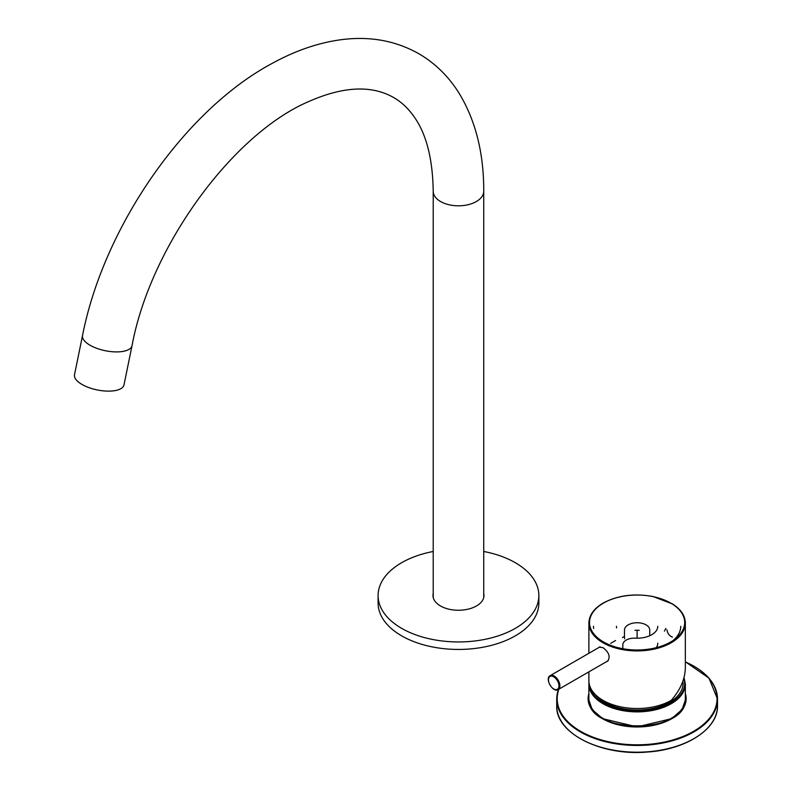 <?xml version="1.0" encoding="UTF-8"?>
<svg xmlns="http://www.w3.org/2000/svg" width="792" height="792" viewBox="0 0 792 792"><rect width="100%" height="100%" fill="white"/><g stroke="black" fill="none" stroke-linecap="round" stroke-linejoin="round"><path stroke-width="1.19" d="M685.347 696.277A48.579 28.047 180 0 1 685.684 699.326M588.545 699.326A48.579 28.047 180 0 1 588.882 696.277M483.734 551.479A80.388 46.411 180 0 1 515.315 562.716A80.388 46.411 180 0 1 538.857 595.534L538.857 603.029A80.388 46.411 180 0 1 458.479 649.44A80.388 46.411 180 0 1 378.091 603.029L378.091 595.534A80.388 46.411 180 0 1 433.214 551.479M538.857 595.534A80.388 46.411 180 0 1 458.479 641.946A80.388 46.411 180 0 1 378.091 595.534M483.734 593.564A25.492 14.721 180 0 1 483.971 595.534A25.492 14.721 180 0 1 458.479 610.256A25.492 14.721 180 0 1 432.977 595.534A25.492 14.721 180 0 1 433.214 593.564M132.026 345.668L123.998 384.892A25.265 10.316 -168.4 0 1 97.178 389.931A25.265 10.316 -168.4 0 1 74.498 374.764L82.526 335.531C103.792 226.621 185.061 109.375 273.091 62.905C296.188 50.322 319.136 42.55 341.946 39.6C370.438 36.006 396.287 40.847 419.512 54.113C435.343 63.528 448.381 76.309 458.608 92.466C475.457 119.82 483.833 152.737 483.734 191.228A25.265 14.583 -0 0 1 458.479 205.811A25.265 14.583 -0 0 1 433.214 191.228C432.699 157.875 425.987 132.571 413.068 115.305C407.494 107.742 401.108 101.861 393.911 97.683C371.755 84.922 343.282 86.249 308.484 101.653C232.828 134.016 150.44 246.193 132.026 345.668A25.265 10.316 -168.4 0 1 105.207 350.707A25.265 10.316 -168.4 0 1 82.526 335.531M433.214 191.228L433.214 597.029A25.265 14.583 -0 0 0 433.224 597.574M483.724 597.574A25.265 14.583 -0 0 0 483.734 597.029L483.734 191.228M588.882 671.854L588.882 680.665A48.233 27.849 -0 0 0 618.661 706.395A48.233 27.849 -0 0 0 671.22 700.356C680.427 689.832 685.129 678.942 685.347 667.686L685.347 623.076A48.233 27.849 180 0 1 637.114 650.915A48.233 27.849 180 0 1 588.882 623.076C589.119 615.226 593.871 608.563 603.158 603.068C617.611 595.356 634.214 593.168 652.974 596.495L672.695 604.048C680.952 609.404 685.169 615.75 685.347 623.076M672.418 637.095C669.359 635.897 667.527 633.432 666.913 629.709M607.395 661.429C610.672 657.063 609.206 652.469 603.009 647.668L599.128 647.104M624.67 638.788A12.632 7.296 -0 0 1 624.482 637.54L624.482 630.036A12.632 7.296 180 0 1 628.185 624.878A12.632 7.296 180 0 1 641.946 623.294A12.632 7.296 180 0 1 649.747 630.036L649.747 635.728M639.293 630.353A12.632 7.296 -0 0 0 634.946 630.353M664.458 631.125L665.785 628.422M657.786 643.163A20.671 11.93 180 0 1 656.271 647.648M637.114 630.244L637.114 637.332M624.482 636.392L622.502 637.54M593.644 628.482A43.639 25.195 180 0 1 593.475 626.284M680.754 626.284A43.639 25.195 180 0 1 673.438 640.243M616.572 627.908A11.484 6.633 -0 0 0 616.523 627.323A20.671 11.93 180 0 1 616.443 626.284M657.786 626.284A20.671 11.93 180 0 1 635.313 638.174A11.484 6.633 180 0 0 622.829 644.777L622.829 648.707M595.643 694.891A45.936 26.522 0 0 0 649.143 709.078A45.936 26.522 0 0 0 682.882 681.229M685.347 693.564A49.035 28.314 180 0 1 637.114 726.977A49.035 28.314 180 0 1 588.882 693.564M558.904 689.159A79.923 46.144 0 0 0 609.385 741.946A79.923 46.144 0 0 0 707.216 720.839A79.923 46.144 0 0 0 685.347 661.874M580.437 738.708A79.923 46.144 0 0 0 693.792 738.708M558.489 689.406A80.388 46.411 0 0 0 556.726 699.049L556.726 705.801A80.388 46.411 0 0 0 637.114 752.202A80.388 46.411 0 0 0 717.502 705.801L717.502 699.049A80.388 46.411 0 0 0 693.792 666.131M558.459 689.416L556.726 699.049A80.388 46.411 0 0 0 637.114 745.45A80.388 46.411 0 0 0 717.502 699.049L708.988 678.15L685.347 661.746M685.347 695.713A48.579 28.047 180 0 1 685.694 699.049A48.579 28.047 180 0 1 671.626 718.78M602.603 718.78A48.579 28.047 180 0 1 588.545 699.049A48.579 28.047 180 0 1 588.882 695.713M601.762 604.128A48.233 27.849 180 0 1 603.009 603.385M603.474 603.088A47.569 27.463 180 0 1 683.07 615.404A47.569 27.463 180 0 1 624.799 649.044A47.569 27.463 180 0 1 603.474 603.088M553.717 688.921A7.415 4.277 60 0 1 548.48 679.843A7.415 4.277 60 0 1 553.717 676.823A7.415 4.277 60 0 1 558.954 685.902A7.415 4.277 60 0 1 553.717 688.921M559.885 685.872A8.039 4.643 60 0 1 558.221 689.555C552.925 693.168 544.411 678.407 550.183 675.635A8.039 4.643 60 0 1 556.38 677.784A8.039 4.643 60 0 1 559.885 685.872M685.347 684.041A48.233 27.849 0 0 1 637.114 711.889A48.233 27.849 0 0 1 588.882 684.041L588.971 682.348A48.233 27.849 0 0 0 588.882 684.041L588.882 698.673A48.233 27.849 0 0 0 637.114 726.512A48.233 27.849 0 0 0 685.347 698.673L685.347 684.041L684.031 677.497M603.177 718.453A47.767 27.581 0 0 0 671.062 718.453M589.773 685.981A47.54 27.453 0 0 0 643.757 710.662A47.54 27.453 0 0 0 683.813 678.318M556.726 705.801C555.36 733.016 601.049 756.192 647.113 752.044C686.169 749.678 718.285 728.739 717.502 705.801M685.694 699.049L682.041 709.622L671.547 718.671L637.114 726.898L602.682 718.671L592.188 709.622L588.545 699.049M588.882 653.291L588.882 623.076M610.652 643.371L615.572 640.53M600.088 646.817L550.183 675.635M608.345 660.617L558.221 689.555M588.882 698.673C586.04 734.887 688.189 734.887 685.347 698.673"/></g></svg>
